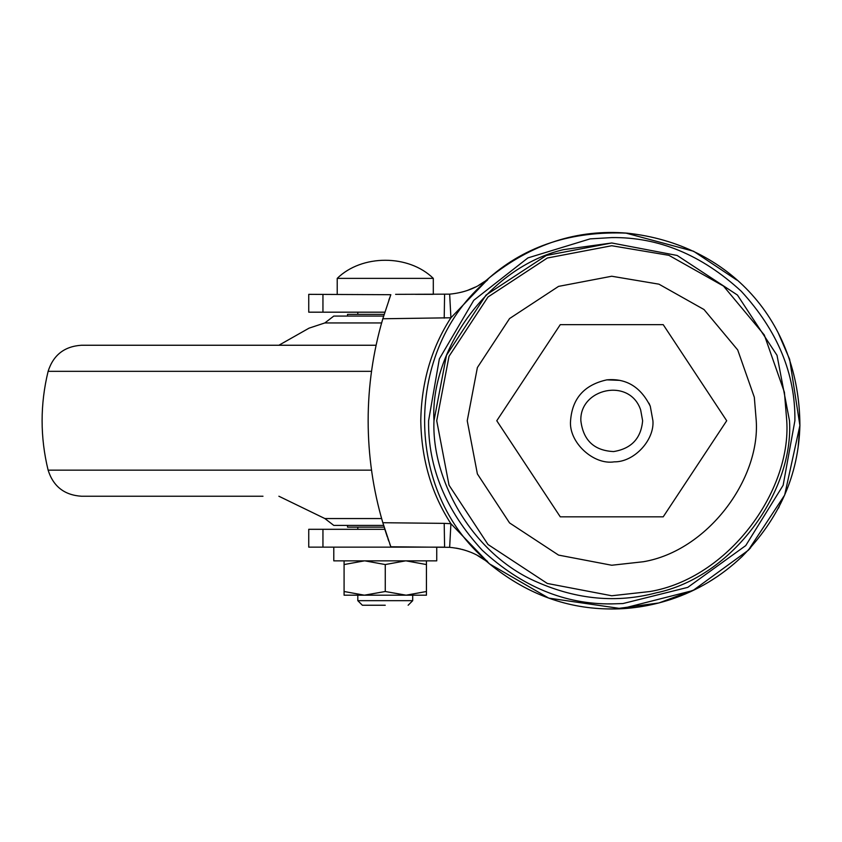 <?xml version="1.0" encoding="UTF-8"?>
<svg xmlns="http://www.w3.org/2000/svg" width="842" height="842" viewBox="0 0 842 842"><rect width="100%" height="100%" fill="white"/><g stroke="black" fill="none" stroke-linecap="round" stroke-linejoin="round"><path stroke-width="1.26" d="M384.141 527.124L347.514 527.124L347.514 525.408M384.141 314.361L347.514 314.361L347.514 316.076L334.242 316.076M381.615 518.546L324.854 518.546L333.79 525.408L335.79 525.408M383.626 525.408L333.79 525.408M383.626 316.076L335.737 316.076M381.615 322.939L324.854 322.939L309.067 328.148L278.881 345.252M376.111 345.252L81.432 345.252C64.402 346.367 53.299 355.061 48.12 371.333C40.1 404.276 40.1 437.219 48.12 470.152C53.278 486.413 64.381 495.107 81.432 496.233L262.978 496.233M650.287 406.265L652.918 420.747C654.539 440.04 634.226 462.184 614.25 461.848C593.505 465.237 568.539 442.239 570.56 420.747C572.223 398.424 584.327 384.794 606.882 379.847C626.237 378.142 640.709 386.952 650.287 406.265L649.024 403.265M640.646 409.886L642.625 420.747C641.057 438.387 631.395 448.66 613.629 451.565C594.168 450.628 583.243 440.345 580.854 420.747C579.443 388.551 629.574 377.048 640.646 409.886M606.882 379.847L619.817 380.363M652.918 420.747C654.539 440.04 634.226 462.184 614.25 461.848C593.505 465.237 568.539 442.239 570.56 420.747M560.267 516.83L496.78 420.747L560.267 324.654L663.212 324.654L726.699 420.747L663.212 516.83L560.267 516.83M590.116 238.875L611.734 237.591C658.486 236.96 701.649 254.842 741.244 291.237C777.64 330.832 795.511 373.995 794.89 420.747L783.144 485.266L745.738 545.595L687.767 587.369L622.922 603.556L611.734 603.893C564.993 604.524 521.83 586.642 482.234 550.247C445.839 510.652 427.957 467.489 428.589 420.747L439.356 358.871L473.772 300.289L527.934 257.894L590.116 238.875L527.934 257.894L473.772 300.289L439.356 358.871L428.589 420.747C427.957 467.489 445.839 510.652 482.234 550.247C521.83 586.642 564.993 604.524 611.734 603.893L622.922 603.556L687.767 587.369L745.738 545.595L783.144 485.266L794.89 420.747M537.154 582.096C473.004 554.72 431.441 480.677 433.977 420.747L446.46 355.313L486.045 295.047L546.311 255.463L611.734 242.98L677.168 255.463L737.434 295.047L777.019 355.313L789.491 420.747C793.901 491.128 733.108 576.917 656.244 592.842C616.86 603.24 577.159 599.662 537.154 582.096M433.977 420.747C429.82 351.63 488.118 267.114 563.666 249.611L611.734 242.98L677.168 255.463L737.434 295.047L777.019 355.313L789.491 420.747M650.035 591.516L611.734 595.757L547.321 583.464L487.992 544.49L449.018 485.16L436.724 420.747L449.018 356.324L487.992 296.994L547.321 258.02L611.734 245.738L668.895 255.326L723.499 286.07L764.304 334.99L784.418 392.277L786.744 420.747C791.48 492.044 727.625 578.391 650.035 591.516M627.227 233.16C577.338 228.982 531.27 243.948 489.002 278.039L489.507 277.607C526.071 245.675 571.971 230.855 627.227 233.16C729.488 244.18 799.521 321.486 799.9 425.473L784.67 495.054L748.275 550.3L692.966 590.537L621.596 608.703L548.731 598.104L489.507 563.877L450.912 523.703C431.472 493.675 421.432 459.353 420.779 420.747C421.432 382.131 431.472 347.809 450.912 317.781L382.826 318.76L390.804 294.742M489.507 277.607L450.912 317.781L449.649 294.153C465.594 292.606 478.793 287.164 489.255 277.828L487.518 279.27M778.324 333.127L789.638 359.281L799.9 425.473C798.648 474.867 779.387 518.546 742.107 556.499C721.236 576.317 697.471 590.642 670.79 599.462C649.55 606.335 628.416 609.482 607.366 608.913C564.34 608.04 524.892 592.884 489.002 563.445L489.507 563.877M444.208 523.366L450.912 523.703L449.649 547.332L390.825 546.784L382.826 522.724L444.208 523.366L444.597 547.142L308.74 547.142L308.74 529.302L322.949 529.302L322.949 547.142M382.826 522.724C373.09 489.634 368.196 455.638 368.143 420.747C368.165 386.015 373.059 352.03 382.826 318.76M384.499 528.271L387.32 536.943M387.857 538.491L388.762 541.101M389.741 543.837L390.351 545.521M389.72 297.71L388.825 300.215M322.949 294.342L322.949 312.182L308.74 312.182L308.74 294.342L390.825 294.7M395.614 294.342L449.649 294.153M489.044 563.477L489.255 563.656C478.793 554.32 465.594 548.879 449.649 547.332M467.499 290.406L475.393 287.048M478.814 285.206L484.582 281.491M484.582 559.993L477.835 555.731M469.72 551.91L466.91 550.868M465.216 550.31L462.121 549.416M460.721 549.058L456.238 548.131M384.826 529.302L322.949 529.302M322.949 312.182L384.826 312.182M625.659 233.034L693.587 251.253L736.771 280.049M718.363 575.854L708.364 582.275M695.008 589.537L658.907 602.956L614.597 608.945M614.576 608.945L607.366 608.913M748.622 549.931L750.727 547.668M778.324 508.368L779.239 506.589M789.428 482.813L789.638 482.203M798.163 446.649L799.889 425.736M337.305 278.376L433.304 278.376L433.304 294.342M337.221 294.342L337.221 278.376C361.828 254.231 408.686 254.231 433.304 278.376M415.485 294.342L432.967 294.342M333.79 547.142L333.79 560.867L436.735 560.867L436.735 547.142M385.257 547.142L395.614 547.142M357.861 600.672L412.706 600.672L412.706 595.189M362.418 605.24L385.257 605.24M426.441 591.505L406.118 595.189L426.441 595.189L426.441 560.867M344.083 591.505L344.083 595.189L364.397 595.189L344.083 591.505L344.083 564.55L364.397 560.867M344.083 560.867L344.083 564.55M406.118 595.189L385.257 591.505L364.397 595.189M364.944 560.867L385.257 564.55L405.57 560.867M385.257 591.505L385.257 564.55M406.118 560.867L426.441 564.55M364.944 595.189L405.57 595.189M371.532 371.333L48.12 371.333M371.532 470.152L48.12 470.152M643.351 561.74L611.734 565.245L558.551 555.099L509.557 522.924L477.382 473.93L467.236 420.747L477.382 367.554L509.557 318.56L558.551 286.385L611.734 276.239L658.928 284.164L704.017 309.54L737.708 349.946L754.316 397.245L756.242 420.747C760.147 479.614 707.417 550.91 643.351 561.74M487.518 280.028C403.644 349.567 403.644 491.917 487.518 561.456M444.597 294.342L444.208 318.129M333.79 316.076L324.854 322.939M278.881 496.233L324.854 518.546M357.808 312.182L357.808 314.361M357.808 527.124L357.808 529.302M357.808 595.189L357.808 600.672L362.376 605.24M408.138 605.24L412.706 600.672"/></g></svg>
